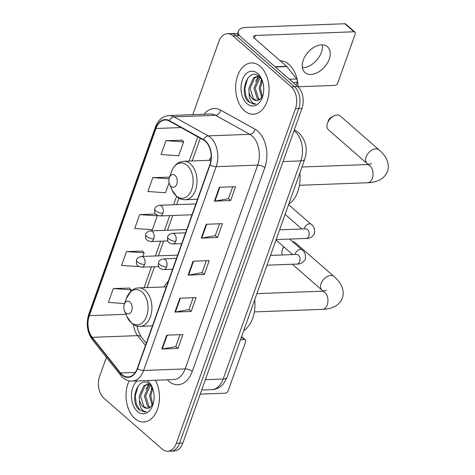 <?xml version="1.0" encoding="UTF-8"?>
<svg xmlns="http://www.w3.org/2000/svg" width="475" height="475" viewBox="0 0 475 475"><rect width="100%" height="100%" fill="white"/><g stroke="black" fill="none" stroke-linecap="round" stroke-linejoin="round"><path stroke-width="0.71" d="M168.287 281.354A28.322 18.43 -92.1 0 0 164.018 286.947M211.155 157.183A28.322 18.43 -92.1 0 0 209.107 160.324M106.388 357.331L99.643 376.277A16.031 10.432 -92.1 0 0 103.906 398.181L162.195 449.095A16.031 10.432 -92.1 0 0 167.728 451.25L174.218 451.007A16.031 10.432 -92.1 0 0 182.822 443.027L301.963 108.431A16.031 10.432 -92.1 0 0 297.694 86.527L239.412 35.619A16.031 10.432 -92.1 0 0 233.872 33.464L230.63 33.583A16.031 10.432 -92.1 0 1 236.164 35.738A16.031 10.432 -92.1 0 0 230.63 33.583L227.388 33.701A16.031 10.432 -92.1 0 0 218.785 41.687L192.797 114.665M167.728 451.25A16.031 10.432 -92.1 0 0 176.332 443.27L295.474 108.674A16.031 10.432 -92.1 0 0 291.211 86.771L294.452 86.652L236.164 35.738L294.452 86.652A16.031 10.432 -92.1 0 1 298.716 108.555A16.031 10.432 -92.1 0 0 294.452 86.652L297.694 86.527M176.332 443.27L179.574 443.145L298.716 108.555L179.574 443.145A16.031 10.432 -92.1 0 1 170.97 451.131A16.031 10.432 -92.1 0 0 179.574 443.145L182.822 443.027M260.252 66.399A25.65 16.696 -92.1 0 0 251.4 62.949A25.65 16.696 -92.1 0 0 236.039 82.228A25.65 16.696 -92.1 0 0 244.459 110.764A25.65 16.696 -92.1 0 0 253.317 114.22A25.65 16.696 -92.1 0 0 268.672 94.941A25.65 16.696 -92.1 0 0 260.252 66.399A25.65 16.696 -92.1 0 0 251.4 62.949A25.65 16.696 -92.1 0 0 236.039 82.228A25.65 16.696 -92.1 0 0 244.459 110.764A25.65 16.696 -92.1 0 0 253.317 114.22A25.65 16.696 -92.1 0 0 268.672 94.941A25.65 16.696 -92.1 0 0 260.252 66.399M129.129 380.849A25.65 16.696 -92.1 0 0 134.858 418.552A25.65 16.696 -92.1 0 0 143.717 422.002A25.65 16.696 -92.1 0 0 158.151 407.134A25.65 16.696 -92.1 0 0 155.396 380.243A25.65 16.696 -92.1 0 1 158.151 407.134A25.65 16.696 -92.1 0 1 143.717 422.002A25.65 16.696 -92.1 0 1 134.858 418.552A25.65 16.696 -92.1 0 1 129.129 380.849M205.283 141.301A17.1 11.127 87.9 0 1 209.837 164.665L137.263 368.469A17.1 11.127 87.9 0 1 128.084 376.984A17.1 11.127 87.9 0 1 120.555 372.97L92.227 337.327A17.1 11.127 87.9 0 1 89.3 315.679L155.954 128.493A17.1 11.127 87.9 0 1 165.128 119.979A17.1 11.127 87.9 0 1 169.248 121.018L203.502 140.036A17.1 11.127 87.9 0 1 205.283 141.301M205.414 140.933A17.527 11.406 -92.1 0 0 203.585 139.638L169.338 120.614A17.527 11.406 -92.1 0 0 155.705 128.28L89.057 315.465A17.527 11.406 -92.1 0 0 92.055 337.654L120.383 373.297A17.527 11.406 -92.1 0 0 137.507 368.683L210.081 164.878A17.527 11.406 -92.1 0 0 205.414 140.933M180.025 334.679L175.786 346.59L162.29 348.988A4.275 1.698 -160.4 0 1 161.761 349.042L177.982 348.436L182.917 334.572L166.701 335.178L161.761 349.042M175.803 346.536L177.982 348.436M193.194 297.706L188.949 309.617L175.453 312.016A4.275 1.698 -160.4 0 1 174.931 312.069L191.146 311.463L196.086 297.599L179.865 298.205L174.931 312.069M188.973 309.563L191.146 311.463M232.685 186.794L228.445 198.704L214.949 201.103A4.275 1.698 -160.4 0 1 214.421 201.157L230.642 200.551L235.576 186.687L219.361 187.292L214.421 201.157M228.463 198.645L230.642 200.551M219.521 223.767L215.282 235.677L201.786 238.076A4.275 1.698 -160.4 0 1 201.257 238.129L217.479 237.524L222.413 223.654L206.192 224.265L201.257 238.129M215.3 235.618L217.479 237.524M206.358 260.733L202.112 272.65L188.617 275.043A4.275 1.698 -160.4 0 1 188.094 275.096L204.309 274.491L209.249 260.627L193.028 261.232L188.094 275.096M202.136 272.591L204.309 274.491M291.211 86.771L232.922 35.862A16.031 10.432 -92.1 0 0 227.388 33.701M129.491 288.082L113.323 288.551L108.383 302.415L124.569 303.549M168.987 177.169L152.819 177.638L147.879 191.502L165.532 192.737L169.1 182.721M182.151 140.196L165.983 140.665L161.043 154.529L178.695 155.764L183.635 141.9L182.038 140.066M142.66 251.109L126.487 251.584L121.552 265.448L139.228 266.612M155.705 214.011L139.65 214.611L134.716 228.475L152.368 229.704L157.302 215.84L155.99 214.332M139.65 214.611L157.302 215.84M169.403 177.65L168.874 177.038M152.819 177.638L169.088 178.772M165.983 140.665L183.635 141.9M142.85 256.429L144.139 252.813L142.548 250.978M126.487 251.584L144.139 252.813M130.215 291.917L130.975 289.786L129.378 287.951M113.323 288.551L130.975 289.786M298.122 86.919A26.719 17.391 -92.1 0 0 288.966 64.416A26.719 17.391 -92.1 0 0 280.244 60.812M261.707 97.713L259.13 88.012L261.778 79.64M262.354 96.722L260.413 87.964L262.331 80.786M259.023 99.946L257.266 98.705L253.977 88.207L258.554 77.728L259.706 76.95M259.718 99.578L258.554 98.657L255.265 88.16L260.169 77.431M262.182 80.382L259.427 76.683C248.567 66.179 238.456 92.103 248.259 101.68L254.214 104.28L255.983 103.972C253.994 104.037 252.255 102.873 250.77 100.486C249.523 98.396 248.965 95.748 249.108 92.542A12.077 7.861 -92.1 0 0 252.694 98.877A12.077 7.861 -92.1 0 0 256.862 100.504A12.077 7.861 -92.1 0 0 259.213 99.851L262.212 96.959M249.108 92.542L248.829 88.397L253.407 77.924L257.503 76.303L259.178 76.463M256.999 100.492L253.401 98.847L250.117 88.35L254.695 77.876L258.151 76.315M257.503 76.303L258.923 76.255M257.723 73.518A17.421 11.341 -92.1 0 0 242.357 79.847A17.421 11.341 -92.1 0 0 246.994 103.651A17.421 11.341 -92.1 0 0 262.402 97.191A17.421 11.341 -92.1 0 0 261.731 79.254A17.421 11.341 -92.1 0 0 257.723 73.518M254.333 104.274L249.375 102.137L245.931 96.348L244.827 88.451L247.671 78.197M255.621 81.54L258.364 76.332M260.775 81.35L261.582 79.319M322.287 44.858A17.1 11.073 -48.9 0 1 321.421 52.363A17.1 11.073 -48.9 0 1 302.391 67.64M329.211 59.161A17.1 11.073 131.1 0 0 327.483 46.77A17.1 11.073 131.1 0 0 314.468 46.989A17.1 11.073 131.1 0 0 303.258 60.135A17.1 11.073 131.1 0 0 304.98 72.527A17.1 11.073 131.1 0 0 317.995 72.307A17.1 11.073 131.1 0 0 329.211 59.161M296.115 85.15L297.107 82.359L293.093 82.508M239.501 35.696A21.375 8.479 -160.4 0 1 238.397 30.982A21.375 8.479 -160.4 0 1 246.264 27.437L344.797 23.75A2.672 1.728 -48.9 0 1 345.729 24.047L354.932 32.086A2.672 1.728 131.1 0 0 354 31.789L255.467 35.477A5.344 2.12 19.6 0 0 253.496 36.361A5.344 2.12 19.6 0 0 254.475 38.303L286.556 66.322A2.672 1.74 87.9 0 1 286.811 66.589L296.649 78.975A2.672 1.74 87.9 0 1 297.107 82.359M298.116 86.771L334.911 85.399A2.672 1.728 131.1 0 0 337.761 83.012L355.205 34.022A2.672 1.728 131.1 0 0 354.932 32.086M327.489 123.239L328.486 120.371A3.741 2.422 -48.9 0 1 328.486 120.371A3.741 2.422 -48.9 0 1 328.498 120.341A3.741 2.422 -48.9 0 1 331.087 117.396L333.794 116.019A9.084 5.884 131.1 0 0 327.512 123.173A9.084 5.884 131.1 0 0 327.489 123.239A9.084 5.884 131.1 0 0 328.427 129.758L367.08 163.519A9.084 5.884 -48.9 0 1 366.16 156.934A9.084 5.884 -48.9 0 1 372.121 149.952A9.084 5.884 -48.9 0 1 379.032 149.833L340.379 116.072A9.084 5.884 131.1 0 0 333.794 116.019M171.089 186.467A6.413 4.174 -92.1 0 0 176.748 184.14A6.413 4.174 -92.1 0 0 175.043 175.376A6.413 4.174 -92.1 0 0 169.367 177.757A6.413 4.174 -92.1 0 0 169.617 184.359A6.413 4.174 -92.1 0 0 171.089 186.467M288.776 204.072A29.391 19.131 -92.1 0 0 299.814 173.066M283.385 247.024A3.741 2.422 -48.9 0 1 283.397 246.994A3.741 2.422 -48.9 0 1 283.409 246.97A3.741 2.422 -48.9 0 1 283.557 246.596M283.919 246.911A9.084 5.884 131.1 0 0 282.417 249.797A9.084 5.884 131.1 0 0 282.393 249.868A9.084 5.884 131.1 0 0 282.316 254.986M126 313.096A6.413 4.174 -92.1 0 0 131.658 310.763A6.413 4.174 -92.1 0 0 129.948 302.005A6.413 4.174 -92.1 0 0 124.278 304.38A6.413 4.174 -92.1 0 0 124.527 310.983A6.413 4.174 -92.1 0 0 126 313.096M243.687 330.695A29.391 19.131 -92.1 0 0 254.725 299.689M323.048 291.127L321.991 290.148A9.084 5.884 -48.9 0 1 321.07 283.563A9.084 5.884 -48.9 0 1 327.032 276.581A9.084 5.884 -48.9 0 1 333.943 276.462L295.29 242.701A9.084 5.884 131.1 0 0 292.558 241.686M200.23 394.125L225.31 393.187A2.672 1.728 131.1 0 0 228.16 390.8L245.605 341.81A2.672 1.728 131.1 0 0 245.338 339.874A2.672 1.728 131.1 0 0 244.399 339.577L240.475 339.72M152.107 405.502L149.53 395.8L152.178 387.428M152.754 404.51L150.818 395.752L152.73 388.568M149.429 407.734L147.666 406.493L144.382 395.996L148.96 385.516L150.112 384.738M150.118 407.366L148.954 406.446L145.665 395.948L150.575 385.213M152.588 388.17L149.827 384.471C138.967 373.968 128.856 399.885 138.664 409.468L144.614 412.062L146.383 411.76C144.394 411.825 142.654 410.661 141.17 408.274C139.923 406.178 139.371 403.536 139.507 400.33A12.077 7.861 -92.1 0 0 143.094 406.665A12.077 7.861 -92.1 0 0 147.262 408.286A12.077 7.861 -92.1 0 0 149.613 407.639L152.618 404.747M139.507 400.33L139.228 396.186L143.806 385.712L147.909 384.091L149.577 384.251M147.398 408.28L143.806 406.636L140.517 396.138L145.095 385.658L148.55 384.103M147.909 384.091L149.322 384.037M137.186 380.92A17.421 11.341 -92.1 0 0 131.409 395.972A17.421 11.341 -92.1 0 0 137.394 411.439A17.421 11.341 -92.1 0 0 152.808 404.973A17.421 11.341 -92.1 0 0 152.137 387.036A17.421 11.341 -92.1 0 0 148.123 381.306A17.421 11.341 -92.1 0 0 147.161 380.552M144.738 412.057L139.775 409.919L136.337 404.13L135.227 396.239L138.071 385.985M146.027 389.328L148.77 384.121M151.175 389.138L151.988 387.101M205.372 379.697L223.173 379.032A10.688 4.239 19.6 0 0 227.109 377.257L223.832 383.266C222.627 385.29 217.033 389.797 211.702 389.672A21.375 13.912 -92.1 0 0 223.173 379.032L300.847 160.9A21.375 13.912 -92.1 0 0 295.159 131.694A21.375 13.912 -92.1 0 0 294.001 130.791M283.041 161.565L300.847 160.9A10.688 4.239 19.6 0 0 304.778 159.125L227.109 377.257M239.412 35.619L232.922 35.862M301.963 108.431L295.474 108.674M294.316 129.901L295.943 130.803A10.688 7.553 119 0 0 294.215 130.197M204.013 114.249A26.719 17.391 87.9 0 1 220.679 110.141L254.927 129.158A26.719 17.391 87.9 0 1 264.824 167.639L192.256 371.444A5.344 2.12 19.6 0 0 185.131 368.915L257.705 165.11A21.375 13.912 -92.1 0 0 252.017 135.903A21.375 13.912 -92.1 0 0 249.785 134.324L215.537 115.306A21.375 13.912 -92.1 0 0 210.383 114.012L168.862 115.562A21.375 13.912 87.9 0 1 174.016 116.856A5.344 3.776 119 0 0 169.338 120.614M192.256 371.444A26.719 17.391 87.9 0 1 168.69 381.152A26.719 17.391 87.9 0 1 167.289 379.798M173.66 379.561A21.375 13.912 -92.1 0 0 185.131 368.915L143.61 370.47A21.375 13.912 87.9 0 1 132.139 381.11L173.66 379.561M220.679 110.141A5.344 3.776 -61 0 1 215.537 115.306L174.016 116.856L208.264 135.88A21.375 13.912 87.9 0 1 210.496 137.459A21.375 13.912 87.9 0 1 216.184 166.666A5.344 2.12 -160.4 0 1 210.081 164.878M203.585 139.638A5.344 3.776 119 0 1 208.264 135.88L249.785 134.324A5.344 3.776 -61 0 0 254.927 129.158M168.862 115.562C162.616 116.126 158.133 119.973 155.426 127.092A5.344 2.12 19.6 0 0 155.705 128.28M89.057 315.465A5.344 2.12 -160.4 0 1 88.772 314.278C85.904 323.701 87.103 332.173 92.364 339.69L120.698 375.333C123.88 379.246 127.692 381.176 132.139 381.11M92.055 337.654A5.344 3.04 141.5 0 0 92.364 339.69M120.383 373.297A5.344 3.04 141.5 0 0 120.698 375.333M137.507 368.683A5.344 2.12 19.6 0 0 143.61 370.47L216.184 166.666L257.705 165.11A5.344 2.12 19.6 0 1 264.824 167.639M89.3 315.679L125.97 314.308M133.523 324.579A17.1 11.127 -92.1 0 0 137.643 335.629L145.457 345.462M92.227 337.327L137.643 335.629A9.619 5.468 -38.5 0 1 141.295 336.995L146.252 343.229M120.555 372.97L135.298 372.418M155.954 128.493L181.028 127.555M197.784 136.865L189.163 161.067M176.569 196.436L173.607 204.755M169.747 215.597L164.493 230.357M160.633 241.199L155.373 255.96M151.513 266.802L144.073 287.696M188.617 275.043L193.545 261.214M201.786 238.076L206.708 224.242M214.949 201.103L219.872 187.275M175.453 312.016L180.381 298.187M162.29 348.988L167.212 335.16M254.463 38.291L255.467 35.477M275.055 66.755L286.556 66.322M354 31.789L344.797 23.75M286.811 66.589L275.358 67.017M289.358 79.248L296.649 78.975M371.45 163.738L366.795 164.588A9.084 5.914 87.9 0 1 369.93 165.811A9.084 5.914 87.9 0 1 372.347 178.22A9.084 5.914 87.9 0 1 367.472 182.744L299.446 185.286M176.166 195.884A17.676 11.501 -92.1 0 0 191.757 189.466A17.676 11.501 -92.1 0 0 187.055 165.318A17.676 11.501 -92.1 0 0 171.416 171.873C174.046 165.039 177.965 162.788 179.811 162.135L183.76 161.268A19.238 12.522 -92.1 0 1 190.404 163.857A19.238 12.522 -92.1 0 1 196.715 185.262A19.238 12.522 -92.1 0 1 185.197 199.72C182.079 199.803 179.241 198.74 176.682 196.537L172.098 190.071A17.676 11.501 -92.1 0 0 176.166 195.884M326.361 290.368L321.706 291.211A9.084 5.914 87.9 0 1 324.841 292.434A9.084 5.914 87.9 0 1 327.257 304.849A9.084 5.914 87.9 0 1 322.383 309.367L254.357 311.915M131.076 322.513A17.676 11.501 -92.1 0 0 146.662 316.095A17.676 11.501 -92.1 0 0 141.96 291.947A17.676 11.501 -92.1 0 0 126.326 298.502L131.136 291.027C133.374 289.067 135.886 288.022 138.67 287.897A19.238 12.522 -92.1 0 1 145.308 290.486A19.238 12.522 -92.1 0 1 151.626 311.891A19.238 12.522 -92.1 0 1 140.107 326.349C136.99 326.432 134.152 325.369 131.593 323.166L127.009 316.694A17.676 11.501 -92.1 0 0 131.076 322.513M175.768 241.318A5.344 3.479 -92.1 0 0 174.343 234.015A5.344 3.479 -92.1 0 0 172.496 233.296C169.599 233.967 167.99 235.155 167.663 236.847A5.344 2.12 19.6 0 0 168.643 238.788A5.344 2.12 -160.4 0 0 175.768 241.318A5.344 3.479 -92.1 0 1 172.9 243.978C166.796 242.909 167.42 240.255 167.663 236.847M276.129 239.584L306.203 238.456A4.809 3.129 -92.1 0 0 308.685 236.318A4.809 3.129 -92.1 0 0 307.503 229.49A4.809 3.129 -92.1 0 0 305.841 228.843L306.411 228.902M304.131 228.908A4.809 3.111 -48.9 0 1 304.344 228.125A4.809 3.111 -48.9 0 1 304.445 227.863A4.809 3.111 -48.9 0 1 311.161 224.366C314.04 226.159 315.097 229.342 314.325 233.908C312.158 237.167 309.451 238.688 306.203 238.456M166.648 266.92A5.344 3.479 -92.1 0 0 165.229 259.617A5.344 3.479 -92.1 0 0 163.382 258.899C160.485 259.57 158.87 260.757 158.549 262.449A5.344 2.12 19.6 0 0 159.529 264.391A5.344 2.12 -160.4 0 0 166.648 266.92A5.344 3.479 -92.1 0 1 163.78 269.58C157.676 268.512 158.306 265.858 158.549 262.449M267.015 265.187L297.083 264.058A4.809 3.129 -92.1 0 0 299.571 261.921A4.809 3.129 -92.1 0 0 298.389 255.093A4.809 3.129 -92.1 0 0 296.727 254.446L297.297 254.505M295.017 254.511A4.809 3.111 -48.9 0 1 295.23 253.727A4.809 3.111 -48.9 0 1 295.331 253.466A4.809 3.111 -48.9 0 1 302.047 249.969C304.926 251.762 305.977 254.944 305.205 259.51C303.038 262.77 300.331 264.29 297.083 264.058M162.901 213.299A5.344 3.479 -92.1 0 0 161.476 205.996A5.344 3.479 -92.1 0 0 159.63 205.277C156.732 205.948 155.123 207.13 154.797 208.822A5.344 2.12 19.6 0 0 155.776 210.769A5.344 2.12 -160.4 0 0 162.901 213.299A5.344 3.479 -92.1 0 1 160.033 215.959C153.93 214.89 154.553 212.236 154.797 208.822M153.781 238.901A5.344 3.479 -92.1 0 0 152.362 231.598A5.344 3.479 -92.1 0 0 150.516 230.88C147.618 231.551 146.003 232.732 145.683 234.424A5.344 2.12 19.6 0 0 146.662 236.372A5.344 2.12 -160.4 0 0 153.781 238.901A5.344 3.479 -92.1 0 1 150.913 241.561C144.81 240.493 145.439 237.838 145.683 234.424M144.667 264.504A5.344 3.479 -92.1 0 0 143.242 257.201A5.344 3.479 -92.1 0 0 141.402 256.482C138.498 257.153 136.889 258.335 136.562 260.027A5.344 2.12 19.6 0 0 137.542 261.974A5.344 2.12 -160.4 0 0 144.667 264.504A5.344 3.479 -92.1 0 1 141.799 267.164C135.696 266.095 136.319 263.441 136.562 260.027M244.399 339.577L241.442 336.995M295.943 130.803L298.9 132.887C305.912 140.184 307.877 148.93 304.778 159.125M211.702 389.672L201.685 390.052M155.426 127.092L88.772 314.278M200.266 138.243L192.173 160.954M178.933 198.146L176.623 204.642M172.757 215.484L167.503 230.244M163.643 241.086L158.389 255.847M154.529 266.689L147.084 287.583M137.049 326.046L138.368 331.491L141.295 336.995M237.257 34.182L238.397 30.982M367.472 182.744C375.024 182.572 383.972 180.126 387.493 171.392C390.296 162.42 384.91 154.826 379.032 149.833M197.517 199.263L185.197 199.72M210.906 160.253L183.76 161.268M169.617 184.359L172.098 190.071M169.367 177.757L171.416 171.873M368.137 164.498L367.08 163.519M301.975 167.01L366.795 164.588M322.383 309.367C329.935 309.195 338.883 306.755 342.404 298.021C345.206 289.049 339.821 281.449 333.943 276.462M283.397 246.994L282.393 249.868M321.991 290.148L292.327 264.237M152.428 325.886L140.107 326.349M166.321 286.864L138.67 287.897M124.527 310.983L127.009 316.694M124.278 304.38L126.326 298.502M256.88 293.639L321.706 291.211M181.711 243.651L172.9 243.978M301.839 228.998L285.107 214.379M279.603 229.829L305.841 228.843M185.571 232.809L172.496 233.296M311.161 224.366L288.574 204.636M172.591 269.254L163.78 269.58M292.719 254.6L275.987 239.982M270.489 255.431L296.727 254.446M176.457 258.412L163.382 258.899M302.047 249.969L289.578 239.079M191.995 214.759L160.033 215.959M195.854 203.923L159.63 205.277M167.871 240.926L150.913 241.561M186.74 229.526L150.516 230.88M158.751 266.528L141.799 267.164M177.626 255.128L141.402 256.482M241.585 336.597L245.338 339.874"/></g></svg>
